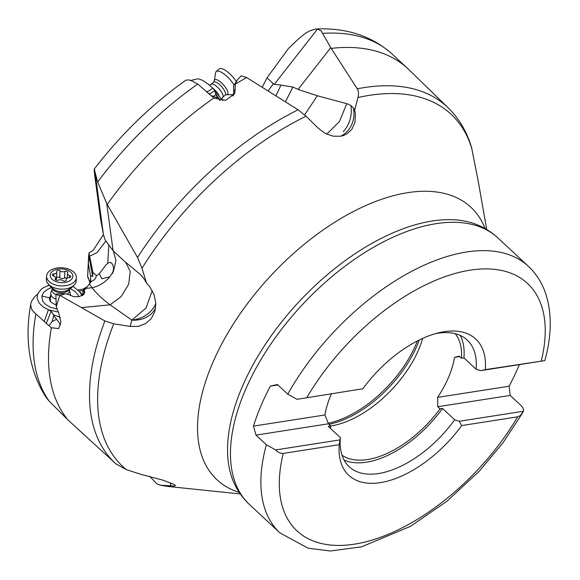 <?xml version="1.0" encoding="UTF-8"?>
<svg xmlns="http://www.w3.org/2000/svg" width="580" height="580" viewBox="0 0 580 580"><rect width="100%" height="100%" fill="white"/><g stroke="black" fill="none" stroke-linecap="round" stroke-linejoin="round"><path stroke-width="0.87" d="M285.469 101.768L292.9 87.058L298.113 89.392L317.354 95.772L346.789 103.668A22.504 15.964 150.7 0 1 350.914 105.712A22.504 15.964 150.7 0 1 353.343 108.025L354.692 109.91L355.424 114.093L354.931 122.453L351.93 129.195L346.963 133.857L343.092 135.626L340.504 136.256L332.993 136.162L325.213 133.4L318.304 128.274L306.073 116.225L298.076 109.787L246.674 77.553A244.63 131.08 -47 0 0 235.379 84.042L234.784 93.561L225.663 100.318L213.839 98.02A244.63 131.08 -47 0 0 107.264 204.414L106.749 203.544L113.093 250.749L105.183 240.018L103.428 234.646L95.019 172.057C94.04 167.576 93.916 168.461 94.641 174.71L100.391 217.957L103.428 234.646L92.952 250.589L88.928 252.974L92.959 272.448L92.641 276.493L88.827 255.526L88.928 252.974M88.827 255.526L87.594 277.095A12.028 1.871 44.8 0 1 88.646 278.356M87.159 286.752L82.882 289.195L77.604 289.957M99.34 273.688L101.841 278.748L109.801 276.834L113.462 271.164L113.702 268.642L112.701 264.349L110.468 262.32L108.366 262.841L106.278 264.56L99.34 273.688L96.193 275.921L96.157 275.297L92.959 272.448M108.779 245.355L107.749 263.276M240.323 493.964L170.208 486.685A240.765 129.006 -47 0 1 160.798 485.272L174.435 486.011L175.435 485.446L173.594 484.22L162.842 480.124L141.005 474.36L126.36 469.626L116.058 463.964L67.99 419.963A244.63 131.08 -47 0 1 51.395 327.743L58.681 328.57L60.922 322.067L58.703 313.012L56.303 306.675A244.63 131.08 -47 0 1 59.805 295.358L81.468 307.596L110.113 304.826C102.443 299.142 96.44 293.458 92.104 287.767C99.122 286.129 105.024 282.482 109.801 276.834M96.193 275.921C96.012 278.32 94.351 280.176 91.219 281.481L89.334 284.012L92.104 287.767L85.883 288.369L89.334 284.012M113.462 271.164L115.92 260.688L113.434 251.133M113.093 250.749L124.185 261.022L140.258 274.427A22.504 7.25 69.7 0 1 142.963 277.465A22.504 7.25 69.7 0 1 145.094 280.618L146.559 283.113L141.991 268.264A240.765 129.006 -47 0 1 306.073 116.225M155.621 307.835A26.23 21.728 15.5 0 1 131.849 320.124L110.113 304.826L121.14 296.598L128.702 284.229L130.232 271.425L125.548 262.037M213.839 98.02L197.787 84.071L192.067 80.961L188.746 79.88L185.926 80.163C151.409 104.734 120.836 134.393 94.221 169.128L97.65 182.018L106.749 203.544M268.185 90.821L273.361 83.73L267.032 77.822L262.283 87.065M331.216 48.386L357.265 88.82A243.499 130.471 -47 0 1 364.334 87.566A243.499 130.471 -47 0 1 364.414 87.551A243.499 130.471 -47 0 1 448.043 107.706L408.719 69.513A244.63 131.08 -47 0 0 407.667 68.513A244.63 131.08 -47 0 0 331.216 48.386L321.161 30.936L317.521 29.073L316.013 29L309.51 30.914L304.971 33.611L298.446 38.976L288.485 48.43L267.032 77.822M160.798 485.272L156.897 483.836L149.56 476.238M79.076 291.24L83.027 290.442M82.077 295.669L79.503 291.675L73.196 286.513A12.992 7.902 -177 0 1 72.986 286.447M87.594 277.095L88.639 255.541M88.385 263.885L90.538 275.717L90.755 282.134M92.641 276.486L90.538 275.717M82.86 294.981L81.809 294.103L82.512 295.43M49.046 285.23L43.732 287.52L41.194 289.318L37.91 293.531L37.316 295.307L37.156 298.243L39.02 302.927L43.29 307.052L48.416 309.756L44.247 321.429L35.858 313.954A244.63 131.08 133 0 0 49.227 401.259L67.99 419.963M51.395 327.743L46.27 323.423L51.156 311.257L48.416 309.756M48.756 309.894L58.232 312.033M57.036 309.082L50.257 307.233L45.631 304.5L42.666 301.035L41.825 296.025L43.602 292.414L47.277 289.442L51.446 287.702M70.311 288.688L75.117 291.501L78.075 294.974L78.778 296.706M60.327 317.383L53.541 314.781L53.795 315.73L52.062 321.603L56.601 319.312L60.639 324.778M51.156 311.257L53.541 314.781M82.853 295.22L82.947 290.522L87.08 286.853M85.883 288.369L84.107 290.623L84.093 291.631L82.947 290.522M60.538 295.466L65.069 293.741L56.615 294.009L55.868 294.698L56.303 306.675M84.107 290.623L84.789 292.262L83.346 294.865L78.974 296.67L73.566 296.641L69.469 294.799L65.069 293.741M152.25 290.544L146.044 308.024L131.849 320.124L130.108 326.402L113.724 323.85L104.893 320.965L81.468 307.596M59.805 295.358L55.868 294.698M49.162 325.431L52.062 321.603M46.27 323.423L44.247 321.429M37.7 294.038L34.749 296.67L31.632 301.092L30.812 303.71L30.689 305.747L32.175 310.235L35.858 313.954M30.812 303.71C24.28 340.257 29.428 371.57 46.262 397.648L49.227 401.259M107.264 204.414L137.525 257.469L141.991 268.264M211.773 95.765L217.754 98.042L220.045 100.557M233.218 96.055L233.718 92.206L235.262 89.175M208.372 93.597C209.279 94.221 211.395 93.213 214.731 90.574L215.905 94.562L213.454 96.374M214.731 90.574L212.715 88.102C209.576 90.668 207.481 91.843 206.429 91.625M212.715 88.102L208.031 83.962L202.732 80.424L198.258 78.735L190.602 80.446M212.99 88.37L222.756 100.688M220.19 100.579L215.869 93.931M273.361 83.73L274.267 84.317L280.974 85.093L275.957 95.743M304.616 114.847L317.354 95.772M292.9 87.058L280.974 85.093M357.265 88.82C358.57 90.661 358.81 93.554 357.983 97.52L354.692 109.91M486.721 229.535L478.399 182.207L471.598 147.61C466.994 131.928 459.142 118.624 448.043 107.706M130.108 326.402L138.337 326.351L145.747 323.575L151.394 318.449L154.816 311.59L155.832 303.529L154.164 294.829L149.611 286.491L146.559 283.113M246.674 77.553L241.215 75.857L237.227 79.975L235.379 84.042M233.718 92.206L233.646 85.84L236.669 80.859M217.754 98.042L215.905 94.562M326.714 134.147L339.43 121.582L346.789 103.668M353.343 108.025A26.23 23.62 -107.7 0 1 340.598 136.235M287.76 394.146L297.032 399.315L362.833 388.76A93.126 49.902 133 0 1 438.161 332.92A93.126 49.902 133 0 1 485.322 369.641L544.837 360.608C551.812 335.327 552.037 312.83 545.519 293.103C541.865 282.562 536.152 273.637 528.373 266.314A182.2 97.628 133 0 0 466.625 251.974A182.2 97.628 133 0 0 466.523 251.988A182.2 97.628 133 0 0 287.76 394.146L277.392 384.482L270.374 386.135A182.2 97.628 -47 0 0 253.482 426.126L256.012 435.101L266.38 444.766L275.652 449.928C277.994 452.429 280.531 453.596 283.257 453.422L339.213 444.693A93.126 49.902 133 0 0 380.393 482.625A93.126 49.902 133 0 0 461.695 425.568L459.193 421.276L454.691 419.775L442.533 408.45L440.039 408.842A83.295 44.631 133 0 1 367.553 459.548A83.295 44.631 133 0 1 342.004 455.199M460.201 335.414A86.572 46.385 -47 0 1 463.913 357.838L476.071 369.163A86.572 46.385 133 0 0 467.233 340.054A86.572 46.385 133 0 0 435.145 333.732M485.322 369.641L480.573 370.663L476.071 369.163M297.032 399.315L362.833 388.76M480.573 370.663L544.83 360.63M461.695 425.568L517.65 416.839L520.267 415.657L523.45 411.242C523.892 409.393 522.928 407.341 520.564 405.087L510.19 395.422L509.11 386.222L437.617 397.38A83.295 44.631 133 0 0 454.51 357.389L459.15 356.113L461.419 358.223L463.913 357.838M519.339 364.61A182.2 97.628 -47 0 1 509.11 386.222M454.51 357.389L459.657 356.584M330.701 425.952A83.295 44.631 133 0 0 331.383 425.851A83.295 44.631 133 0 0 422.697 338.357M461.419 358.223A83.295 44.631 133 0 0 455.22 333.696M437.617 397.38L437.77 406.725L440.039 408.842M253.482 426.126L324.967 414.961L328.432 423.791L330.701 425.909A83.295 44.631 133 0 0 330.571 428.504M330.701 425.909L328.207 426.3L340.358 437.625A86.572 46.385 133 0 0 349.196 466.726A86.572 46.385 133 0 0 378.588 473.534A86.572 46.385 133 0 0 454.691 419.775M442.533 408.45A86.572 46.385 -47 0 1 366.43 462.209A86.572 46.385 -47 0 1 344.07 460.041M340.358 437.625L339.213 444.693M523.45 411.242L459.193 421.276M510.19 395.422L437.77 406.725M339.902 439.894L275.652 449.928M328.432 423.791L256.012 435.101M331.383 393.95A83.295 44.631 133 0 0 324.967 414.961M270.374 386.135L277.9 384.961M113.687 268.286A8.2 0.551 -79.7 0 0 112.723 273.325M112.658 273.47A8.852 0.602 100.3 0 1 113.68 268.105M56.601 319.312L53.795 315.73M87.725 276.522L90.125 283.41M90.147 282.96L90.328 279.538M50.634 295.582L49.438 297.873L49.619 300.114L51.004 302.238L55.941 305M69.469 290.275L70.274 293.328A9.838 5.988 -177 0 1 70.397 294.488A9.838 5.988 -177 0 1 70.238 295.38M55.433 298.91A9.838 5.988 -177 0 1 50.75 293.458A9.838 5.988 -177 0 1 50.989 292.32L52.113 289.369M55.999 294.596A8.693 5.285 -177 0 1 52.084 289.877L52.171 288.289M69.52 289.202L69.441 290.79A8.693 5.285 -177 0 1 67.019 294.205M76.371 277.602L76.205 280.836A14.92 9.077 -177 0 1 74.842 284.301A14.92 9.077 -177 0 1 59.53 289.021A14.92 9.077 -177 0 1 47.306 282.721A14.92 9.077 -177 0 1 46.4 279.277L46.574 276.036A14.92 9.077 -177 0 1 63.242 267.858A14.92 9.077 -177 0 1 76.371 277.602A14.92 9.077 -177 0 1 59.697 285.781A14.92 9.077 -177 0 1 46.574 276.036M62.872 268.982A11.317 6.888 -177 0 1 72.754 276.972A11.317 6.888 -177 0 1 60.182 282.576A11.317 6.888 -177 0 1 50.3 274.587A11.317 6.888 -177 0 1 62.872 268.982M66.279 279.944A3.335 2.03 -177 0 1 66.236 279.538A3.335 2.03 -177 0 1 69.18 277.682A1.834 1.117 3 0 0 70.796 276.66A1.834 1.117 3 0 0 69.607 275.543A3.335 2.03 -177 0 1 67.432 273.499A3.335 2.03 -177 0 1 67.7 272.767A1.834 1.117 3 0 0 67.853 272.368A1.834 1.117 3 0 0 66.823 271.295A1.834 1.117 3 0 0 64.851 271.375A3.335 2.03 -177 0 1 62.328 271.737A3.335 2.03 -177 0 1 60.052 270.86A1.834 1.117 3 0 0 58.029 270.396A1.834 1.117 3 0 0 56.746 271.389A1.834 1.117 3 0 0 56.767 271.607A3.335 2.03 -177 0 1 56.811 272.013A3.335 2.03 -177 0 1 53.867 273.869A1.834 1.117 3 0 0 52.251 274.891A1.834 1.117 3 0 0 53.447 276.015A3.335 2.03 -177 0 1 55.615 278.059A3.335 2.03 -177 0 1 55.346 278.784A1.834 1.117 3 0 0 55.201 279.19A1.834 1.117 3 0 0 56.818 280.387A1.834 1.117 3 0 0 58.203 280.183A3.335 2.03 -177 0 1 63.003 280.691A1.834 1.117 3 0 0 64.257 281.177A1.834 1.117 3 0 0 66.308 280.169A1.834 1.117 3 0 0 66.279 279.944L66.258 280.387M55.673 279.995A3.335 2.03 3 0 0 56.463 278.77L56.811 272.013M56.514 277.784A1.834 1.117 -177 0 1 57.971 277.124A1.834 1.117 -177 0 1 59.697 277.617A3.335 2.03 3 0 0 61.973 278.494A3.335 2.03 3 0 0 64.496 278.132A1.834 1.117 -177 0 1 67.019 278.32M218.841 94.99A9.838 3.335 -131.4 0 0 217.507 93.068A9.838 3.335 -131.4 0 0 213.048 88.428M221.661 98.948L222.865 97.135A8.693 2.943 -131.4 0 0 220.306 90.277A8.693 2.943 -131.4 0 0 211.41 84.158L209.46 85.129M234.066 85.042A14.92 5.061 -131.4 0 0 231.855 81.816A14.92 5.061 -131.4 0 0 216.21 71.565A14.92 5.061 -131.4 0 0 215.695 72.326L214.223 81.193A9.722 3.299 48.6 0 1 217.768 80.149A9.722 3.299 48.6 0 1 224.881 86.529A9.722 3.299 -131.4 0 1 226.149 94.707L225.178 95.135A8.693 2.943 -131.4 0 0 222.792 88.08A8.693 2.943 48.6 0 0 213.679 82.114L211.287 84.223M236.27 81.425A14.92 5.061 -131.4 0 0 234.74 79.272A14.92 5.061 -131.4 0 0 234.095 78.445A14.92 5.061 -131.4 0 0 231.34 75.328A14.92 5.061 -131.4 0 0 219.088 69.02L216.21 71.565M234.095 78.445L233.783 78.053A11.317 3.835 -131.4 0 0 231.695 75.69L231.34 75.328M89.53 256.266L97.099 252.575L105.814 241.041M197.787 84.071A244.63 131.08 133 0 0 97.65 182.018M116.058 463.964A243.499 130.471 -47 0 1 104.893 320.965M126.36 469.626A240.765 129.006 -47 0 1 113.724 323.85M137.525 257.469A243.499 130.471 -47 0 1 298.076 109.787M317.521 29.073L274.267 84.317M298.113 89.392L330.738 47.727M407.667 68.513L392.232 54.128A244.63 131.08 133 0 0 322.705 33.379M357.983 97.52A240.765 129.006 -47 0 1 369.373 95.345A240.765 129.006 -47 0 1 369.453 95.33A240.765 129.006 -47 0 1 472.026 149.328M485.148 228.614A186.224 99.782 133 0 0 407.718 192.661A186.224 99.782 -47 0 0 225.083 337.836A186.224 99.782 -47 0 0 239.301 492.456M170.484 482.872L170.665 485.953M343.309 131.595A26.23 21.098 98.4 0 0 350.914 105.712M497.966 237.981C491.898 232.355 484.974 227.947 477.202 224.764A181.308 97.15 133 0 0 432.187 221.009A181.308 97.15 133 0 0 275.964 329.295A181.308 97.15 133 0 0 234.9 484.8C238.619 492.333 243.506 498.93 249.545 504.586A182.2 97.628 133 0 1 268.881 346.992A182.2 97.628 133 0 1 436.116 223.655A182.2 97.628 133 0 1 497.966 237.981L528.373 266.314M266.38 444.766A182.2 97.628 133 0 0 279.951 532.918L249.545 504.586M306.885 397.496A169.084 90.603 -47 0 1 470.228 270.149A169.084 90.603 -47 0 1 541.27 360.905M517.65 416.839A169.084 90.603 -47 0 1 354.394 544.163A169.084 90.603 -47 0 1 283.257 453.422M328.2 423.24A86.572 46.385 133 0 0 417.397 340.917M328.954 424.277A86.079 46.124 133 0 0 419.26 339.974M131.849 320.124A26.23 21.815 164.7 0 0 155.832 303.442M84.02 291.559L84.107 294.111M87.609 276.972L88.443 277.856M49.438 297.873L41.818 296.017M69.187 289.406A8.693 5.285 -177 0 1 59.878 292.755A8.693 5.285 3 0 1 52.483 288.536M74.943 284.171L71.376 287.89L66.367 290.754A9.722 5.916 -177 0 1 59.849 291.479A9.722 5.916 3 0 1 55.144 290.167L50.467 286.796L47.306 282.721M69.607 275.543L69.491 277.653M55.303 279.603L55.346 278.784M53.752 276.109L53.867 273.869M59.697 277.617L60.052 270.86M64.496 278.132L64.851 271.375M392.232 54.128C371.932 36.025 346.528 27.644 316.013 29M170.208 486.685L159.906 485.148M279.951 532.918L308.125 548.194L330.433 551L361.63 546.809L410.343 526.408L447.021 501.156L479.232 471.192L502.998 442.801L522.725 412.699M81.809 294.103L79.503 291.675M70.397 294.488L70.347 295.452M50.75 293.458L50.33 301.44M66.185 280.531L66.236 279.538M55.52 279.872L55.615 278.059M67.186 278.219L67.432 273.499M225.178 95.135L222.792 97.251M226.113 94.707L233.74 94.641M214.223 81.193L213.679 82.114"/></g></svg>
